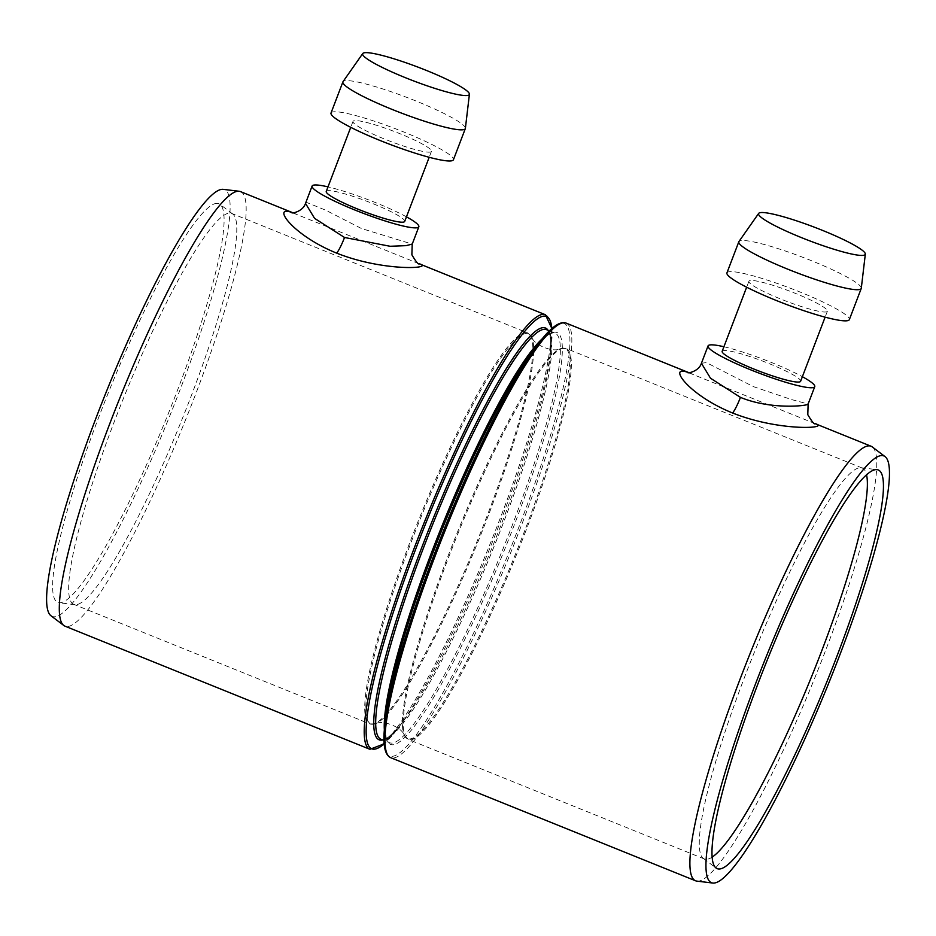 <?xml version="1.0" encoding="UTF-8"?>
<svg xmlns="http://www.w3.org/2000/svg" width="936" height="936" viewBox="0 0 936 936"><rect width="100%" height="100%" fill="white"/><g stroke="black" fill="none" stroke-linecap="round" stroke-linejoin="round"><path stroke-width="0.7" stroke-dasharray="4.68 3.51" d="M722.171 351.316A41.991 5.312 -159.1 0 1 763.296 361.331A41.991 5.312 -159.1 0 1 800.631 381.268M826.663 311.793A41.991 5.312 -159.1 0 1 783.338 300.07A41.991 5.312 -159.1 0 1 748.917 281.256A41.991 5.312 -159.1 0 1 790.042 291.283A41.991 5.312 -159.1 0 1 827.377 311.22A41.991 5.312 -159.1 0 1 826.663 311.793M861.295 288.218A65.508 8.284 20.9 0 0 806.575 258.757A65.508 8.284 20.9 0 0 739.955 240.844A65.508 8.284 20.9 0 0 738.96 241.5M726.944 272.867A65.508 8.284 -159.1 0 1 791.107 288.51A65.508 8.284 -159.1 0 1 849.35 319.609M326.255 191.435A41.991 5.312 -159.1 0 1 367.368 201.462A41.991 5.312 -159.1 0 1 404.715 221.399M430.747 151.924A41.991 5.312 -159.1 0 1 387.422 140.201A41.991 5.312 -159.1 0 1 353.001 121.387A41.991 5.312 -159.1 0 1 394.126 131.414A41.991 5.312 -159.1 0 1 431.461 151.351A41.991 5.312 -159.1 0 1 430.747 151.924M465.379 128.349A65.508 8.284 20.9 0 0 410.658 98.888A65.508 8.284 20.9 0 0 344.038 80.976A65.508 8.284 20.9 0 0 343.044 81.631M331.028 112.999A65.508 8.284 -159.1 0 1 395.179 128.63A65.508 8.284 -159.1 0 1 453.433 159.74M723.914 346.741A57.108 7.219 -159.1 0 1 802.374 376.705M712.167 857.107A210.811 31.087 -68 0 1 708.739 858.874A210.811 31.087 -68 0 1 704.398 858.991A210.811 31.087 -68 0 1 703.31 858.37A210.811 31.087 -68 0 1 751.058 660.5A210.811 31.087 -68 0 1 857.938 468.152A210.811 31.087 -68 0 1 861.05 467.731A210.811 31.087 -68 0 1 862.267 468.047A210.811 31.087 -68 0 1 866.549 474.786M406.458 216.836A57.108 7.219 20.9 0 0 327.998 186.872M78.133 604.246A210.811 31.087 112 0 0 185.012 411.899A210.811 31.087 112 0 0 232.748 214.028A210.811 31.087 112 0 0 231.66 213.408A210.811 31.087 112 0 0 227.331 213.525A210.811 31.087 112 0 0 118.907 409.781A210.811 31.087 112 0 0 73.804 604.352A210.811 31.087 112 0 0 75.02 604.668A210.811 31.087 112 0 0 78.133 604.246M696.946 881.139A234.328 34.562 112 0 0 700.409 880.671A234.328 34.562 112 0 0 819.211 666.865A234.328 34.562 112 0 0 872.282 446.928M814.975 423.587L688.299 372.575M701.415 363.262L706.352 362.595L753.398 386.626L791.704 399.625L808.142 403.978M305.499 203.393L306.563 202.41L325.822 210.249L361.366 228.478L412.226 244.109M418.872 263.636L292.383 212.706M240.47 191.599A234.328 34.562 -68 0 1 190.324 407.885A234.328 34.562 -68 0 1 69.814 626.032A234.328 34.562 -68 0 1 64.993 626.161M51 615.783A230.127 33.942 112 0 0 169.826 415.783A230.127 33.942 112 0 0 223.201 189.353M214.449 203.826A215.011 31.707 -68 0 1 219.972 204.34A215.011 31.707 -68 0 1 167.766 414.952A215.011 31.707 -68 0 1 59.097 602.761A215.011 31.707 -68 0 1 102.305 407.991A215.011 31.707 -68 0 1 214.449 203.826M525.973 530.536A210.811 31.087 -68 0 1 412.694 739.335A210.811 31.087 -68 0 1 408.353 739.452A210.811 31.087 -68 0 1 458.464 532.338A210.811 31.087 -68 0 1 566.221 348.496A210.811 31.087 -68 0 1 525.973 530.536M374.178 723.785A210.811 31.087 -68 0 1 369.849 723.902A210.811 31.087 -68 0 1 419.948 516.777A210.811 31.087 -68 0 1 527.705 332.947A210.811 31.087 -68 0 1 487.457 514.987A210.811 31.087 -68 0 1 374.178 723.785M566.151 323.107A234.328 34.562 -68 0 1 521.399 525.459A234.328 34.562 -68 0 1 395.483 757.54A234.328 34.562 -68 0 1 390.675 757.669M545.395 314.73A234.328 34.562 -68 0 1 500.655 517.07A234.328 34.562 -68 0 1 374.739 749.163A234.328 34.562 -68 0 1 369.919 749.291M542.459 338.563A220.884 32.573 -68 0 1 555.001 333.099C551.737 330.817 544.19 337.019 532.35 351.702A222.066 32.748 -68 0 1 514.507 524.359A222.066 32.748 -68 0 1 395.179 744.307A222.066 32.748 -68 0 1 386.205 713.618C384.532 732.408 385.655 742.119 389.587 742.739A220.884 32.573 -68 0 1 384.357 730.103M538.446 343.664A233.146 34.386 -68 0 1 519.714 524.932A233.146 34.386 -68 0 1 394.43 755.855A233.146 34.386 -68 0 1 385.012 723.645M549.432 330.853L555.001 333.099A220.884 32.573 -68 0 1 512.823 523.844A220.884 32.573 -68 0 1 394.126 742.622A220.884 32.573 -68 0 1 389.587 742.739L384.017 740.493M548.133 330.326A222.066 32.748 -68 0 1 549.865 358.769C551.538 339.99 550.415 330.279 546.484 329.659A220.884 32.573 -68 0 1 504.305 520.404A220.884 32.573 -68 0 1 385.609 739.183A220.884 32.573 -68 0 1 381.069 739.3C384.333 741.581 391.88 735.38 403.72 720.697A222.066 32.748 -68 0 1 383.725 739.674A222.066 32.748 -68 0 1 382.719 739.966M551.877 328.559L549.865 358.769A222.066 32.748 -68 0 1 503.053 519.726A222.066 32.748 -68 0 1 403.72 720.697L397.625 728.735A233.146 34.386 -68 0 1 384.181 743.804L397.625 728.735A233.146 34.386 -68 0 0 501.907 517.737A233.146 34.386 -68 0 0 551.058 348.754A233.146 34.386 -68 0 0 551.854 328.583M488.37 515.408A210.424 31.028 -68 0 1 375.125 723.879A210.424 31.028 -68 0 1 420.989 517.198A210.424 31.028 -68 0 1 531.496 336.621A210.424 31.028 -68 0 1 488.37 515.408M524.92 530.162A210.424 31.028 -68 0 1 404.574 735.778A210.424 31.028 -68 0 1 457.529 531.964A210.424 31.028 -68 0 1 560.945 348.52A210.424 31.028 -68 0 1 524.92 530.162M748.917 281.256L746.647 287.2M827.377 311.22L825.107 317.164M353.001 121.387L350.731 127.331M431.461 151.351L429.191 157.295M862.267 468.047L566.221 348.496L560.945 348.52C553.48 353.083 533.695 345.091 531.496 336.621L527.705 332.947L231.66 213.408M704.398 858.991L408.353 739.452L404.574 735.778C402.363 727.307 382.59 719.316 375.125 723.879L369.849 723.902L73.804 604.352M692.675 374.201L688.685 372.586M687.796 372.54L692.769 374.236M291.88 212.659L296.852 214.367M296.759 214.332L292.769 212.718M232.748 214.028L219.972 204.34M75.02 604.668L59.097 602.761M703.31 858.37L716.098 868.058M861.05 467.731L876.973 469.638"/><path stroke-width="1.4" d="M825.107 317.164L800.631 381.268A41.991 5.312 -159.1 0 1 799.917 381.841A41.991 5.312 -159.1 0 1 756.58 370.118A41.991 5.312 -159.1 0 1 722.171 351.316L746.647 287.2M759.552 212.823A57.108 7.219 -159.1 0 1 817.619 228.442A57.108 7.219 -159.1 0 1 865.332 254.124A57.108 7.219 -159.1 0 1 809.347 240.716A57.108 7.219 -159.1 0 1 758.675 213.396A57.108 7.219 -159.1 0 1 759.552 212.823M758.675 213.396L738.96 241.5A65.508 8.284 20.9 0 0 738.832 241.734A65.508 8.284 20.9 0 0 792.523 271.077A65.508 8.284 20.9 0 0 860.114 289.364A65.508 8.284 20.9 0 0 861.237 288.475A65.508 8.284 20.9 0 0 861.295 288.218L865.332 254.124M861.237 288.475L849.35 319.609A65.508 8.284 -159.1 0 1 848.227 320.498A65.508 8.284 -159.1 0 1 780.636 302.211A65.508 8.284 -159.1 0 1 726.944 272.867L738.832 241.734M429.191 157.295L404.715 221.399A41.991 5.312 -159.1 0 1 403.989 221.972A41.991 5.312 -159.1 0 1 360.664 210.249A41.991 5.312 -159.1 0 1 326.255 191.435L350.731 127.331M363.624 52.954A57.108 7.219 -159.1 0 1 421.703 68.562A57.108 7.219 -159.1 0 1 469.416 94.255A57.108 7.219 -159.1 0 1 413.431 80.847A57.108 7.219 -159.1 0 1 362.758 53.527A57.108 7.219 -159.1 0 1 363.624 52.954M362.758 53.527L343.044 81.631A65.508 8.284 20.9 0 0 342.915 81.865A65.508 8.284 20.9 0 0 396.607 111.208A65.508 8.284 20.9 0 0 464.197 129.496A65.508 8.284 20.9 0 0 465.321 128.606A65.508 8.284 20.9 0 0 465.379 128.349L469.416 94.255M465.321 128.606L453.433 159.74A65.508 8.284 -159.1 0 1 452.31 160.629A65.508 8.284 -159.1 0 1 384.719 142.342A65.508 8.284 -159.1 0 1 331.028 112.999L342.915 81.865M802.374 376.705A57.108 7.219 -159.1 0 1 814.753 386.662A57.108 7.219 -159.1 0 1 813.782 387.445A57.108 7.219 -159.1 0 1 754.849 371.498A57.108 7.219 -159.1 0 1 708.049 345.922A57.108 7.219 -159.1 0 1 723.914 346.741M866.549 474.786A210.811 31.087 -68 0 1 812.167 675.16A210.811 31.087 -68 0 1 712.167 857.107M327.998 186.872A57.108 7.219 20.9 0 0 313.104 185.269A57.108 7.219 20.9 0 0 312.121 186.042A57.108 7.219 20.9 0 0 362.911 213.162A57.108 7.219 20.9 0 0 418.837 226.793A57.108 7.219 20.9 0 0 406.458 216.836M885.058 456.616L872.282 446.928A234.328 34.562 112 0 0 871.077 446.238A234.328 34.562 112 0 0 866.256 446.367A234.328 34.562 112 0 0 745.735 664.513A234.328 34.562 112 0 0 695.6 880.799A234.328 34.562 112 0 0 696.946 881.139L712.869 883.046A230.127 33.942 -68 0 1 759.119 674.575A230.127 33.942 -68 0 1 879.15 456.054A230.127 33.942 -68 0 1 885.058 456.616A230.127 33.942 -68 0 1 829.179 682.028A230.127 33.942 -68 0 1 712.869 883.046M688.299 372.575C666.725 364.022 687.691 394.875 732.584 412.998C780.25 431.964 831.753 428.36 814.975 423.587M814.811 423.517L815.01 423.61C814.414 424.71 812.003 421.738 807.791 414.683L808.131 404.001L807.23 404.563C802.327 406.411 768.397 408.985 740.446 397.367L710.506 378.238L701.415 363.273C698.841 371.674 687.071 373.581 687.796 372.54M412.226 244.109L406.025 245.653L390.101 246.273L344.53 237.487L314.59 218.369L305.499 203.393C302.913 211.805 291.154 213.712 291.88 212.659M292.383 212.706C270.808 204.153 291.775 235.006 336.667 253.129C384.333 272.095 435.825 268.48 419.059 263.718L545.395 314.73L551.877 328.559M545.395 314.73A234.328 34.562 -68 0 0 425.611 519.07A234.328 34.562 -68 0 0 369.919 749.291L64.993 626.161A234.328 34.562 -68 0 1 63.788 625.47A234.328 34.562 -68 0 1 116.848 405.534A234.328 34.562 -68 0 1 235.65 191.728A234.328 34.562 -68 0 1 239.125 191.26A234.328 34.562 -68 0 1 240.47 191.599L292.769 212.718M239.125 191.26L223.201 189.353A230.127 33.942 112 0 0 219.796 189.821A230.127 33.942 112 0 0 103.124 399.789A230.127 33.942 112 0 0 51 615.783L63.788 625.47M873.791 470.071A215.011 31.707 112 0 0 764.782 666.245A215.011 31.707 112 0 0 716.098 868.058A215.011 31.707 112 0 0 827.108 681.197A215.011 31.707 112 0 0 876.973 469.638A215.011 31.707 112 0 0 873.791 470.071M695.6 880.799L390.675 757.669A234.328 34.562 -68 0 1 446.367 527.448A234.328 34.562 -68 0 1 566.151 323.107L688.685 372.586M732.584 412.998A16.801 2.48 112 0 0 740.446 397.367M336.667 253.129A16.801 2.48 112 0 0 344.53 237.487M538.446 343.664A233.146 34.386 -68 0 0 445.056 526.921A233.146 34.386 -68 0 0 385.012 723.645L386.205 713.618A222.066 32.748 -68 0 1 443.395 526.254A222.066 32.748 -68 0 1 532.35 351.702L538.446 343.664C550.356 327.694 559.588 320.849 566.151 323.107M384.357 730.103A220.884 32.573 -68 0 1 442.084 525.716A220.884 32.573 -68 0 1 542.459 338.563M384.017 740.493L381.069 739.3A220.884 32.573 -68 0 1 433.567 522.276A220.884 32.573 -68 0 1 546.484 329.659L549.432 330.853M382.719 739.966A222.066 32.748 -68 0 1 431.941 521.621A222.066 32.748 -68 0 1 548.133 330.326M369.919 749.291L384.193 743.839A233.146 34.386 -68 0 1 376.623 748.66A233.146 34.386 -68 0 1 434.07 503.088A233.146 34.386 -68 0 1 551.854 328.583M871.077 446.238L814.928 423.563M808.131 404.001L814.753 386.662M701.427 363.262L708.049 345.922M418.837 226.793L412.214 244.132L411.875 254.814C416.087 261.869 418.497 264.841 419.094 263.73L418.883 263.648M312.121 186.042L305.499 203.393M385.012 723.645C382.496 743.395 384.38 754.744 390.675 757.669"/></g></svg>
